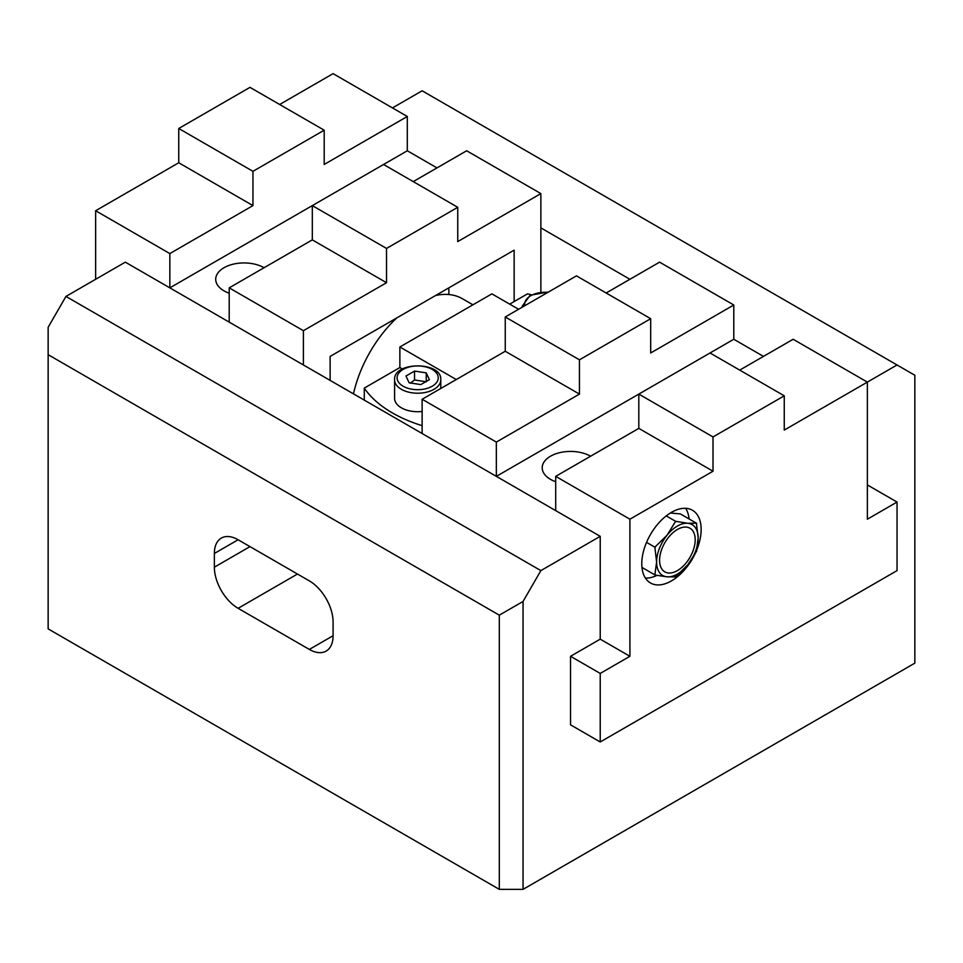 <?xml version="1.0" encoding="UTF-8"?>
<svg xmlns="http://www.w3.org/2000/svg" width="963" height="963" viewBox="0 0 963 963"><rect width="100%" height="100%" fill="white"/><g stroke="black" fill="none" stroke-linecap="round" stroke-linejoin="round"><path stroke-width="1.44" d="M518.6 309.279L491.888 293.859L399.874 346.981L456.269 379.53M364.267 400.102L364.267 388.101L399.874 367.541L399.874 346.981M509.692 304.139L527.495 293.859A125.924 72.707 180 0 1 531.191 294.738M399.874 367.541L402.414 369.01M95.638 210.741L178.745 162.759L178.745 128.488L252.956 171.33L324.194 130.198L324.194 164.468L407.301 116.487L407.301 150.77L436.973 167.899L407.301 150.77L169.849 287.853L169.849 253.582L95.638 210.741L95.638 279.282M540.869 227.882L629.91 279.282M606.16 292.993L659.595 262.153L733.794 304.994L733.794 339.265L763.478 356.406L733.794 339.265L496.342 476.36L496.342 442.089L579.449 394.096L579.449 359.825L650.687 318.705L576.476 275.863L505.25 316.983L579.449 359.825M392.459 107.928L422.131 90.787L914.85 375.257L914.85 663.146L523.053 889.355L523.053 601.454L540.869 570.614L600.226 536.331L600.226 639.155L570.541 656.297L570.541 724.838L600.226 741.979L600.226 673.426L629.91 656.297L600.226 639.155M739.728 370.105L793.151 339.265L867.362 382.106L897.047 364.965M540.869 570.614L65.953 296.423L125.322 262.153L600.226 536.331M65.953 296.423L48.15 327.276L48.15 354.685L499.303 615.164L523.053 601.454M472.929 304.802L462.372 298.711A92.352 53.314 120 0 0 435.661 295.472M396.732 317.946A92.352 53.314 120 0 0 353.481 393.879M309.352 649.435L238.114 608.315A33.585 19.392 60 0 1 214.364 567.183L214.364 553.472A33.585 19.392 60 0 1 221.321 538.1A33.585 19.392 60 0 1 238.114 539.762L309.352 580.894A33.585 19.392 60 0 1 333.09 622.014L333.09 635.724A33.585 19.392 60 0 1 326.132 651.096A33.585 19.392 60 0 1 309.352 649.435L333.09 635.724M422.131 425.658A125.924 72.707 180 0 1 364.267 388.101M422.131 411.466A23.088 13.326 180 0 1 394.601 398.381L394.601 379.879A23.088 13.326 -0 0 0 401.354 389.305A23.088 13.326 -0 0 0 426.525 392.194A23.088 13.326 -0 0 0 440.777 379.879L440.777 388.486M48.15 354.685L48.15 628.875L499.303 889.355L523.053 889.355M499.303 889.355L499.303 615.164M426.248 381.781L414.547 379.976L410.262 383.214M409.119 382.768L405.977 376.015L414.547 371.068L426.248 372.874L429.39 379.639L420.819 384.586L409.119 382.768M414.547 379.976L414.547 371.068M426.248 381.444L426.248 372.874M303.405 364.965L303.405 330.694L229.206 287.853L229.206 322.124L169.849 287.853M303.405 330.694L386.524 282.713L386.524 248.442L457.75 207.31L457.75 241.593L540.869 193.599L466.658 150.77L413.235 181.61M540.869 193.599L540.869 292.066M407.301 116.487L333.09 73.645L279.667 104.498M324.194 130.198L249.983 87.356L178.745 128.488M386.524 282.713L312.313 239.871L229.206 287.853M312.313 239.871L312.313 205.601L386.524 248.442M514.146 301.563L514.146 250.151L330.128 356.406L330.128 380.397M229.206 293.221A28.336 16.359 180 0 1 215.712 279.282A28.336 16.359 180 0 1 233.202 264.175A28.336 16.359 180 0 1 264.079 267.726M252.956 171.33L252.956 205.601L169.849 253.582M448.854 287.853L448.854 294.534M457.75 207.31L383.551 164.468M178.745 162.759L252.956 205.601M867.362 484.931L897.047 502.06L897.047 570.614L600.226 741.979M629.91 656.297L629.91 519.201L713.017 471.22L713.017 436.937L784.255 395.817L784.255 430.088L867.362 382.106L867.362 519.201L897.047 502.06M505.25 316.983L505.25 351.266L422.131 399.248L496.342 442.089M422.131 399.248L422.131 433.519M713.017 436.937L638.806 394.096L638.806 428.379L555.699 476.36L629.91 519.201M555.699 476.36L555.699 510.631L496.342 476.36M696.562 550.415A41.975 24.231 120 0 0 701.148 529.481A41.975 24.231 120 0 0 692.445 510.27A41.975 24.231 120 0 0 650.47 534.501A41.975 24.231 120 0 0 650.47 582.964A41.975 24.231 120 0 0 696.093 551.534M600.226 673.426L570.541 656.297M650.687 318.705L650.687 352.976L733.794 304.994M555.699 481.729A28.336 16.359 180 0 1 550.511 479.357A28.336 16.359 180 0 1 542.205 467.789A28.336 16.359 180 0 1 559.696 452.67A28.336 16.359 180 0 1 590.584 456.221M695.924 551.667A33.464 19.32 120 0 0 696.514 550.162L696.694 551.053L687.787 564.824A29.384 16.961 120 0 0 698.175 538.052A29.384 16.961 120 0 0 687.787 523.27L695.924 523.186L696.514 524.016A33.464 19.32 120 0 0 695.924 523.186M675.918 521.489L676.315 521.428A33.464 19.32 120 0 0 675.147 522.102L675.918 521.489L666.24 515.891M655.141 547.333L655.538 546.503A33.464 19.32 120 0 0 654.96 548.007L655.141 547.333L646.546 542.374M675.147 576.729A33.464 19.32 120 0 0 676.315 576.067L675.918 576.897L667.01 576.825A29.384 16.961 120 0 0 687.787 564.824L676.315 576.067M696.514 524.016L698.175 538.052L696.514 550.162M676.315 521.428L687.787 523.27A29.384 16.961 120 0 0 667.01 535.259L675.147 522.102M655.538 546.503L667.01 535.259A29.384 16.961 120 0 0 656.622 562.043L654.96 548.007M654.96 574.153L656.622 562.043A29.384 16.961 120 0 0 667.01 576.825L655.141 575.043L654.96 574.153A33.464 19.32 120 0 0 655.538 574.983M641.96 567.424L655.141 575.043M670.332 513.014L680.372 513.917L696.694 523.342M695.202 539.762A25.182 14.541 -60 0 1 668.491 572.997A25.182 14.541 -60 0 1 668.491 537.378A25.182 14.541 -60 0 1 695.202 539.762M713.017 471.22L638.806 428.379M505.25 351.266L579.449 394.096M784.255 395.817L710.044 352.976M657.175 575.308A41.975 24.231 -60 0 1 645.391 578.053M685.656 508.32A41.975 24.231 -60 0 1 689.087 518.949M238.114 608.315L297.471 574.032M214.364 567.183L249.983 546.623M548.621 291.945L530.156 295.256L522.223 306.198A23.088 13.326 0 0 0 522.283 307.149M524.907 305.632A20.572 11.869 180 0 1 547.911 292.355M214.364 553.472L238.114 539.762M403.136 386.223A20.572 11.869 180 0 1 412.357 366.349A20.572 11.869 180 0 1 437.551 380.891A20.572 11.869 180 0 1 403.136 386.223M522.223 306.198L522.223 307.185M440.777 379.879C442.318 361.245 393.048 361.245 394.601 379.879"/></g></svg>
